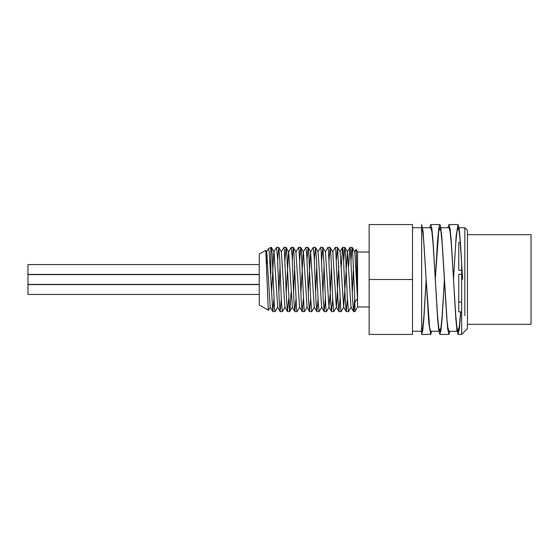 <?xml version="1.0" encoding="UTF-8"?>
<svg xmlns="http://www.w3.org/2000/svg" width="559" height="559" viewBox="0 0 559 559"><rect width="100%" height="100%" fill="white"/><g stroke="black" fill="none" stroke-linecap="round" stroke-linejoin="round"><path stroke-width="0.84" d="M266.517 251.941L268.39 248.783L269.159 251.305L272.799 311.559L273.952 298.939M271.534 292.685L273.861 251.948L276.544 247.378L277.446 256.434L279.241 301.133L280.143 311.566L281.296 298.939M281.205 251.948L283.888 247.378L284.335 249.726L286.585 301.119L287.487 311.559L288.64 298.939M286.222 292.685L288.556 251.941L291.232 247.371L292.133 256.427L293.929 301.105L294.831 311.559L295.984 298.946M302.174 311.559L299.568 307.052L295.893 251.948L298.576 247.378L299.03 249.726L301.273 301.133L302.174 311.559L303.327 298.939M300.91 292.692L303.237 251.941L305.92 247.371L306.821 256.427L308.617 301.098L309.518 311.559L310.671 298.939M308.254 292.685L310.587 251.948L313.264 247.378L314.165 256.434L315.968 301.133L316.862 311.566L318.015 298.939M317.924 251.948L320.607 247.378L321.062 249.726L323.305 301.119L324.206 311.559L325.359 298.939M325.275 251.948L327.951 247.371L328.406 249.726L330.648 301.105L331.55 311.559L332.703 298.946M332.612 251.948L335.295 247.378L335.749 249.726L337.999 301.133L338.894 311.559L340.047 298.939M341.297 266.308L342.569 247.434L343.093 249.726L345.336 301.098L346.238 311.559L347.391 298.939M348.641 266.315L349.913 247.441L350.437 249.733L352.687 301.133L353.581 311.566L354.734 298.939M354.651 251.948L356.062 249.496L356.307 251.655L357.474 298.827L354.881 301.972L352.547 249.328L351.967 247.728L351.059 260.061M270.36 307.052L268.523 310.224L268.285 309.497L265.77 250.362L266.692 251.948L270.193 307.052L272.799 311.559M271.429 247.441L274.036 251.948L277.704 307.059L275.028 311.629L274.434 307.597L272.1 253.744L271.429 247.441L270.829 250.586M278.878 292.692L280.038 266.315M285.048 307.052L282.372 311.622L281.429 301.776L279.682 258.076L278.773 247.441L281.38 251.948L284.88 307.052L287.487 311.559M286.117 247.434L288.724 251.941L292.392 307.052L289.59 311.447L286.676 251.99L286.04 247.371L284.964 260.061M293.566 292.692L294.726 266.315M300.805 247.441L303.411 251.948L307.08 307.052L304.473 311.559L304.166 310.965L301.252 250.495L300.665 247.42L299.652 260.061M310.587 251.948L314.256 307.059L316.862 311.566M315.597 292.692L316.757 266.315M321.774 307.052L319.091 311.622L318.155 301.881L316.408 258.181L315.493 247.441L318.099 251.948L321.6 307.052L324.206 311.559M322.941 292.685L324.101 266.308M329.111 307.052L326.435 311.622L325.729 306.018L323.982 263.394L322.836 247.434L325.443 251.941L328.944 307.052L330.278 292.755L331.445 266.315M338.789 266.308L336.462 307.052L333.779 311.622L332.731 299.512L330.977 255.931L330.18 247.441L332.787 251.948L336.287 307.052L338.894 311.559M343.806 307.052L341.193 311.559L340.892 310.993L337.524 247.441L340.131 251.948L343.631 307.052L347.474 251.948L350.975 307.059L353.581 311.566M352.317 292.692L353.477 266.315M352.212 247.441L354.818 251.948L357.474 298.827M266.601 263.883L267.23 255.749M351.143 307.059L348.467 311.629L347.3 296.962L345.553 253.905L344.791 247.378L343.715 260.054M337.524 247.441L336.371 260.061M330.18 247.441L329.027 260.061M322.836 247.434L321.684 260.061M315.493 247.441L314.34 260.061M314.424 307.059L311.74 311.629L310.573 296.843L308.827 253.828L308.072 247.378L306.996 260.054M299.736 307.052L297.06 311.622L296.584 309.043L293.671 248.329L293.384 247.378L293.091 248.413L292.308 260.061M291.057 292.685L289.786 311.559M278.773 247.441L277.62 260.061M265.77 250.362L259.257 254.052L259.257 304.948L268.467 310.259M270.829 273.749L270.829 247.378L268.404 248.776M421.64 224.564L421.64 227.744L422.772 231.838L423.904 243.088L426.168 279.5L423.079 231.461L421.64 224.564L421.64 334.436L421.64 331.256L422.772 327.343L423.911 316.184L426.182 279.766L423.911 318.441L422.772 330.278L421.64 334.436L430.716 334.436L428.837 323.298L426.168 279.5L429.578 327.315L430.716 331.256L438.864 331.256M422.604 227.744L430.751 227.744L431.883 231.685L433.022 242.899L437.578 316.101L438.717 327.315L439.856 331.256L440.988 327.336L442.127 316.191L444.398 279.766L442.127 318.441L440.988 330.278L439.856 334.436L448.898 334.436M448.926 227.744L450.1 231.685L451.239 242.906L455.795 316.101L456.934 327.315L458.073 331.256L459.372 326.163L460.665 311.88M429.759 227.744L430.751 224.564L431.883 228.743L433.022 240.649L437.578 318.351L438.717 330.257L439.856 334.436M447.976 227.744L448.961 224.557L450.1 228.743L451.239 240.656L455.795 318.344L456.934 330.25L458.073 334.436L459.435 328.475L460.798 311.88M449.925 331.256L448.933 334.443L447.556 328.364L441.799 236.785L440.359 225.48L439.828 224.564L438.92 227.233L437.48 241.614L435.286 279.227L438.689 231.657L439.828 227.751L440.967 231.685L442.106 242.899L446.655 316.094L447.794 327.315L448.975 331.256M462.593 279.5L460.518 243.396L459.079 228.023L458.045 224.564L456.2 235.311L453.503 279.227L455.774 242.809L456.906 231.664L458.045 227.744L458.946 230.238L459.847 237.484L461.657 263.016M431.709 331.256L430.716 334.436M412.5 227.744L421.64 227.744L421.64 331.256L412.5 331.256M457.08 331.256L448.933 331.256M461.657 262.003L461.657 334.436L467.443 328.65L467.443 230.35L464.836 227.744L464.836 315.639M259.257 264.568L27.95 264.568L27.95 274.399L259.257 274.399M259.257 284.601L27.95 284.601L27.95 294.432L259.257 294.432M259.257 274.588L27.95 274.588L27.95 284.412L259.257 284.412M461.657 274.294L458.764 274.294L458.764 311.88L461.657 311.88M460.288 242.487L458.764 242.487L458.764 270.249L461.657 270.249M369.136 306.968L357.564 306.968L357.564 252.032L356.104 249.496M357.564 306.968L354.881 311.622L354.881 301.972M369.136 279.5L369.136 334.436L412.5 334.436L412.5 224.564L369.136 224.564L369.136 279.5L412.5 279.5M467.443 324.318L531.05 324.318L531.05 234.682L467.443 234.682M280.143 311.566L277.537 307.059M294.831 311.559L292.224 307.052M309.518 311.559L306.912 307.052M331.55 311.559L328.944 307.052M342.569 247.434L339.963 251.941M346.238 311.559L343.631 307.052M349.913 247.441L347.307 251.948M296.067 251.948L293.461 247.441M310.755 251.948L308.149 247.441M347.474 251.948L344.868 247.441M448.961 227.744L440.82 227.744M464.836 227.744L459.037 227.744M458.073 334.436L461.657 334.436M430.751 224.564L439.828 224.564M449.003 224.564L458.045 224.564M461.657 302.056L458.764 302.056M369.136 252.032L357.564 252.032M352.135 247.378L349.983 247.378M344.791 247.378L342.653 247.378M337.447 247.378L335.295 247.378M330.103 247.378L327.965 247.378M322.76 247.378L320.607 247.378M315.416 247.378L313.264 247.378M308.072 247.378L305.934 247.378M300.728 247.378L298.576 247.378M293.384 247.378L291.246 247.378M286.04 247.378L283.888 247.378M278.696 247.378L276.544 247.378M271.353 247.378L270.829 247.378M354.881 311.622L353.658 311.622M348.453 311.622L346.314 311.622M341.123 311.622L338.971 311.622M333.779 311.622L331.627 311.622M326.435 311.622L324.283 311.622M319.091 311.622L316.939 311.622M311.747 311.622L309.595 311.622M304.403 311.622L302.251 311.622M297.053 311.622L294.907 311.622M289.716 311.622L287.564 311.622M282.372 311.622L280.22 311.622M275.028 311.622L272.869 311.622"/></g></svg>
